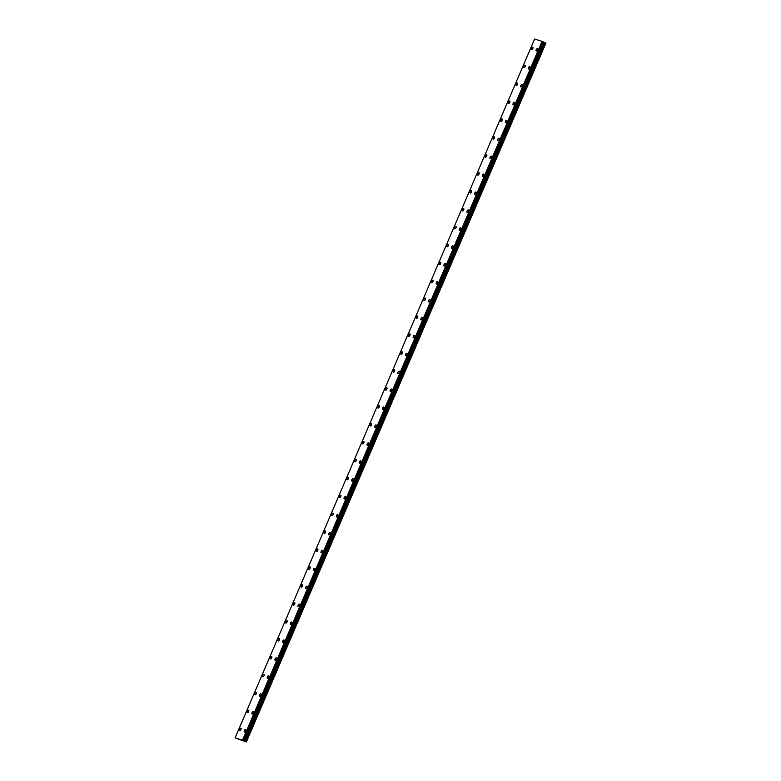 <?xml version="1.0" encoding="UTF-8"?>
<svg xmlns="http://www.w3.org/2000/svg" width="781" height="781" viewBox="0 0 781 781"><rect width="100%" height="100%" fill="white"/><g stroke="black" fill="none" stroke-linecap="round" stroke-linejoin="round"><path stroke-width="1.17" d="M536.254 51.097A1.347 0.664 115.2 0 1 536.186 49.681A1.347 0.664 115.2 0 1 537.396 48.666A1.347 0.664 115.2 0 1 537.465 50.072A1.347 0.664 115.2 0 1 536.254 51.087A1.347 0.664 115.2 0 1 536.186 49.681A1.347 0.664 115.2 0 1 537.396 48.666M528.571 69.011A1.347 0.664 115.2 0 1 528.503 67.596A1.347 0.664 115.2 0 1 529.713 66.58A1.347 0.664 115.2 0 1 529.782 67.996A1.347 0.664 115.2 0 1 528.571 69.011A1.347 0.664 115.2 0 1 528.503 67.596A1.347 0.664 115.2 0 1 529.713 66.58M520.898 86.925A1.347 0.664 115.2 0 1 520.82 85.519A1.347 0.664 115.2 0 1 522.04 84.504A1.347 0.664 115.2 0 1 522.098 85.91A1.347 0.664 115.2 0 1 520.888 86.925A1.347 0.664 115.2 0 1 520.82 85.519A1.347 0.664 115.2 0 1 522.03 84.494M513.215 104.849A1.347 0.664 115.2 0 1 513.146 103.434A1.347 0.664 115.2 0 1 514.357 102.418A1.347 0.664 115.2 0 1 514.425 103.834A1.347 0.664 115.2 0 1 513.215 104.849A1.347 0.664 115.2 0 1 513.146 103.434A1.347 0.664 115.2 0 1 514.357 102.418M505.532 122.763A1.347 0.664 115.2 0 1 505.463 121.358A1.347 0.664 115.2 0 1 506.674 120.333A1.347 0.664 115.2 0 1 506.742 121.748A1.347 0.664 115.2 0 1 505.532 122.763A1.347 0.664 115.2 0 1 505.463 121.358A1.347 0.664 115.2 0 1 506.674 120.333M497.858 140.687A1.347 0.664 115.2 0 1 497.78 139.272A1.347 0.664 115.2 0 1 499 138.257A1.347 0.664 115.2 0 1 499.059 139.662A1.347 0.664 115.2 0 1 497.848 140.687A1.347 0.664 115.2 0 1 497.78 139.272A1.347 0.664 115.2 0 1 498.991 138.257M490.175 158.602A1.347 0.664 115.2 0 1 490.107 157.196A1.347 0.664 115.2 0 1 491.317 156.171A1.347 0.664 115.2 0 1 491.386 157.586A1.347 0.664 115.2 0 1 490.175 158.602A1.347 0.664 115.2 0 1 490.107 157.186A1.347 0.664 115.2 0 1 491.317 156.171M482.492 176.526A1.347 0.664 115.2 0 1 482.424 175.11A1.347 0.664 115.2 0 1 483.634 174.095A1.347 0.664 115.2 0 1 483.703 175.5A1.347 0.664 115.2 0 1 482.492 176.526A1.347 0.664 115.2 0 1 482.424 175.11A1.347 0.664 115.2 0 1 483.634 174.095M474.819 194.44A1.347 0.664 115.2 0 1 474.741 193.024A1.347 0.664 115.2 0 1 475.961 192.009A1.347 0.664 115.2 0 1 476.019 193.424A1.347 0.664 115.2 0 1 474.809 194.44A1.347 0.664 115.2 0 1 474.741 193.024A1.347 0.664 115.2 0 1 475.951 192.009M467.136 212.364A1.347 0.664 115.2 0 1 467.067 210.948A1.347 0.664 115.2 0 1 468.278 209.933A1.347 0.664 115.2 0 1 468.346 211.339A1.347 0.664 115.2 0 1 467.136 212.364A1.347 0.664 115.2 0 1 467.067 210.948A1.347 0.664 115.2 0 1 468.278 209.933M459.453 230.278A1.347 0.664 115.2 0 1 459.384 228.862A1.347 0.664 115.2 0 1 460.595 227.847A1.347 0.664 115.2 0 1 460.663 229.263A1.347 0.664 115.2 0 1 459.453 230.278A1.347 0.664 115.2 0 1 459.384 228.862A1.347 0.664 115.2 0 1 460.595 227.847M451.769 248.202A1.347 0.664 115.2 0 1 451.701 246.786A1.347 0.664 115.2 0 1 452.921 245.771A1.347 0.664 115.2 0 1 452.98 247.177A1.347 0.664 115.2 0 1 451.769 248.192A1.347 0.664 115.2 0 1 451.701 246.786A1.347 0.664 115.2 0 1 452.912 245.761M444.096 266.116A1.347 0.664 115.2 0 1 444.028 264.7A1.347 0.664 115.2 0 1 445.238 263.685A1.347 0.664 115.2 0 1 445.307 265.101A1.347 0.664 115.2 0 1 444.096 266.116A1.347 0.664 115.2 0 1 444.028 264.7A1.347 0.664 115.2 0 1 445.238 263.685M436.413 284.03A1.347 0.664 115.2 0 1 436.345 282.624A1.347 0.664 115.2 0 1 437.555 281.599A1.347 0.664 115.2 0 1 437.624 283.015A1.347 0.664 115.2 0 1 436.413 284.03A1.347 0.664 115.2 0 1 436.345 282.624A1.347 0.664 115.2 0 1 437.555 281.599M428.73 301.954A1.347 0.664 115.2 0 1 428.662 300.539A1.347 0.664 115.2 0 1 429.882 299.523A1.347 0.664 115.2 0 1 429.94 300.939A1.347 0.664 115.2 0 1 428.73 301.954A1.347 0.664 115.2 0 1 428.662 300.539A1.347 0.664 115.2 0 1 429.872 299.523M421.057 319.868A1.347 0.664 115.2 0 1 420.988 318.463A1.347 0.664 115.2 0 1 422.199 317.437A1.347 0.664 115.2 0 1 422.267 318.853A1.347 0.664 115.2 0 1 421.057 319.868A1.347 0.664 115.2 0 1 420.979 318.463A1.347 0.664 115.2 0 1 422.199 317.437M413.374 337.792A1.347 0.664 115.2 0 1 413.305 336.377A1.347 0.664 115.2 0 1 414.516 335.361A1.347 0.664 115.2 0 1 414.584 336.767A1.347 0.664 115.2 0 1 413.374 337.792A1.347 0.664 115.2 0 1 413.305 336.377A1.347 0.664 115.2 0 1 414.516 335.361M405.69 355.706A1.347 0.664 115.2 0 1 405.622 354.301A1.347 0.664 115.2 0 1 406.833 353.276A1.347 0.664 115.2 0 1 406.901 354.691A1.347 0.664 115.2 0 1 405.69 355.706A1.347 0.664 115.2 0 1 405.622 354.291A1.347 0.664 115.2 0 1 406.833 353.276M398.017 373.63A1.347 0.664 115.2 0 1 397.949 372.215A1.347 0.664 115.2 0 1 399.159 371.2A1.347 0.664 115.2 0 1 399.228 372.605A1.347 0.664 115.2 0 1 398.017 373.63A1.347 0.664 115.2 0 1 397.939 372.215A1.347 0.664 115.2 0 1 399.159 371.2M390.334 391.545A1.347 0.664 115.2 0 1 390.266 390.129A1.347 0.664 115.2 0 1 391.476 389.114A1.347 0.664 115.2 0 1 391.545 390.529A1.347 0.664 115.2 0 1 390.334 391.545A1.347 0.664 115.2 0 1 390.266 390.129A1.347 0.664 115.2 0 1 391.476 389.114M382.651 409.469A1.347 0.664 115.2 0 1 382.583 408.053A1.347 0.664 115.2 0 1 383.793 407.038A1.347 0.664 115.2 0 1 383.861 408.443A1.347 0.664 115.2 0 1 382.651 409.469A1.347 0.664 115.2 0 1 382.583 408.053A1.347 0.664 115.2 0 1 383.793 407.038M374.978 427.383A1.347 0.664 115.2 0 1 374.909 425.967A1.347 0.664 115.2 0 1 376.12 424.952A1.347 0.664 115.2 0 1 376.188 426.367A1.347 0.664 115.2 0 1 374.978 427.383A1.347 0.664 115.2 0 1 374.9 425.967A1.347 0.664 115.2 0 1 376.12 424.952M367.295 445.307A1.347 0.664 115.2 0 1 367.226 443.891A1.347 0.664 115.2 0 1 368.437 442.876A1.347 0.664 115.2 0 1 368.505 444.282A1.347 0.664 115.2 0 1 367.295 445.297A1.347 0.664 115.2 0 1 367.226 443.891A1.347 0.664 115.2 0 1 368.437 442.866M359.611 463.221A1.347 0.664 115.2 0 1 359.543 461.805A1.347 0.664 115.2 0 1 360.754 460.79A1.347 0.664 115.2 0 1 360.822 462.206A1.347 0.664 115.2 0 1 359.611 463.221A1.347 0.664 115.2 0 1 359.543 461.805A1.347 0.664 115.2 0 1 360.754 460.79M351.938 481.135A1.347 0.664 115.2 0 1 351.87 479.729A1.347 0.664 115.2 0 1 353.08 478.704A1.347 0.664 115.2 0 1 353.149 480.12A1.347 0.664 115.2 0 1 351.928 481.135A1.347 0.664 115.2 0 1 351.86 479.729A1.347 0.664 115.2 0 1 353.08 478.704M344.255 499.059A1.347 0.664 115.2 0 1 344.187 497.643A1.347 0.664 115.2 0 1 345.397 496.628A1.347 0.664 115.2 0 1 345.466 498.044A1.347 0.664 115.2 0 1 344.255 499.059A1.347 0.664 115.2 0 1 344.187 497.643A1.347 0.664 115.2 0 1 345.397 496.628M336.572 516.973A1.347 0.664 115.2 0 1 336.504 515.567A1.347 0.664 115.2 0 1 337.714 514.542A1.347 0.664 115.2 0 1 337.782 515.958A1.347 0.664 115.2 0 1 336.572 516.973A1.347 0.664 115.2 0 1 336.504 515.567A1.347 0.664 115.2 0 1 337.714 514.542M328.899 534.897A1.347 0.664 115.2 0 1 328.83 533.482A1.347 0.664 115.2 0 1 330.041 532.466A1.347 0.664 115.2 0 1 330.109 533.872A1.347 0.664 115.2 0 1 328.889 534.897A1.347 0.664 115.2 0 1 328.821 533.482A1.347 0.664 115.2 0 1 330.041 532.466M321.216 552.811A1.347 0.664 115.2 0 1 321.147 551.406A1.347 0.664 115.2 0 1 322.358 550.38A1.347 0.664 115.2 0 1 322.426 551.796A1.347 0.664 115.2 0 1 321.216 552.811A1.347 0.664 115.2 0 1 321.147 551.396A1.347 0.664 115.2 0 1 322.358 550.38M313.532 570.735A1.347 0.664 115.2 0 1 313.464 569.32A1.347 0.664 115.2 0 1 314.675 568.304A1.347 0.664 115.2 0 1 314.743 569.71A1.347 0.664 115.2 0 1 313.532 570.735A1.347 0.664 115.2 0 1 313.464 569.32A1.347 0.664 115.2 0 1 314.675 568.304M305.859 588.649A1.347 0.664 115.2 0 1 305.791 587.234A1.347 0.664 115.2 0 1 307.001 586.219A1.347 0.664 115.2 0 1 307.07 587.634A1.347 0.664 115.2 0 1 305.849 588.649A1.347 0.664 115.2 0 1 305.781 587.234A1.347 0.664 115.2 0 1 306.992 586.219M298.176 606.573A1.347 0.664 115.2 0 1 298.108 605.158A1.347 0.664 115.2 0 1 299.318 604.143A1.347 0.664 115.2 0 1 299.387 605.548A1.347 0.664 115.2 0 1 298.176 606.573A1.347 0.664 115.2 0 1 298.108 605.158A1.347 0.664 115.2 0 1 299.318 604.143M290.493 624.488A1.347 0.664 115.2 0 1 290.425 623.072A1.347 0.664 115.2 0 1 291.635 622.057A1.347 0.664 115.2 0 1 291.704 623.472A1.347 0.664 115.2 0 1 290.493 624.488A1.347 0.664 115.2 0 1 290.425 623.072A1.347 0.664 115.2 0 1 291.635 622.057M282.82 642.412A1.347 0.664 115.2 0 1 282.751 640.996A1.347 0.664 115.2 0 1 283.962 639.981A1.347 0.664 115.2 0 1 284.03 641.386A1.347 0.664 115.2 0 1 282.81 642.402A1.347 0.664 115.2 0 1 282.742 640.996A1.347 0.664 115.2 0 1 283.952 639.971M275.137 660.326A1.347 0.664 115.2 0 1 275.068 658.91A1.347 0.664 115.2 0 1 276.279 657.895A1.347 0.664 115.2 0 1 276.347 659.31A1.347 0.664 115.2 0 1 275.137 660.326A1.347 0.664 115.2 0 1 275.068 658.91A1.347 0.664 115.2 0 1 276.279 657.895M267.453 678.24A1.347 0.664 115.2 0 1 267.385 676.834A1.347 0.664 115.2 0 1 268.596 675.809A1.347 0.664 115.2 0 1 268.664 677.225A1.347 0.664 115.2 0 1 267.453 678.24A1.347 0.664 115.2 0 1 267.385 676.834A1.347 0.664 115.2 0 1 268.596 675.809M259.78 696.164A1.347 0.664 115.2 0 1 259.702 694.748A1.347 0.664 115.2 0 1 260.922 693.733A1.347 0.664 115.2 0 1 260.981 695.149A1.347 0.664 115.2 0 1 259.77 696.164A1.347 0.664 115.2 0 1 259.702 694.748A1.347 0.664 115.2 0 1 260.913 693.733M252.097 714.078A1.347 0.664 115.2 0 1 252.029 712.672A1.347 0.664 115.2 0 1 253.239 711.647A1.347 0.664 115.2 0 1 253.308 713.063A1.347 0.664 115.2 0 1 252.097 714.078A1.347 0.664 115.2 0 1 252.029 712.672A1.347 0.664 115.2 0 1 253.239 711.647M244.414 732.002A1.347 0.664 115.2 0 1 244.346 730.586A1.347 0.664 115.2 0 1 245.556 729.571A1.347 0.664 115.2 0 1 245.624 730.977A1.347 0.664 115.2 0 1 244.414 732.002A1.347 0.664 115.2 0 1 244.346 730.586A1.347 0.664 115.2 0 1 245.556 729.571M531.597 49.652A1.347 0.664 115.2 0 1 531.529 48.246A1.347 0.664 115.2 0 1 532.74 47.221A1.347 0.664 115.2 0 1 532.808 48.637A1.347 0.664 115.2 0 1 531.597 49.652A1.347 0.664 115.2 0 1 531.529 48.237A1.347 0.664 115.2 0 1 532.74 47.221M523.914 67.576A1.347 0.664 115.2 0 1 523.846 66.16A1.347 0.664 115.2 0 1 525.057 65.145A1.347 0.664 115.2 0 1 525.125 66.551A1.347 0.664 115.2 0 1 523.914 67.576A1.347 0.664 115.2 0 1 523.846 66.16A1.347 0.664 115.2 0 1 525.057 65.145M516.231 85.49A1.347 0.664 115.2 0 1 516.163 84.075A1.347 0.664 115.2 0 1 517.383 83.059A1.347 0.664 115.2 0 1 517.442 84.475A1.347 0.664 115.2 0 1 516.231 85.49A1.347 0.664 115.2 0 1 516.163 84.075A1.347 0.664 115.2 0 1 517.373 83.059M508.558 103.414A1.347 0.664 115.2 0 1 508.49 101.999A1.347 0.664 115.2 0 1 509.7 100.983A1.347 0.664 115.2 0 1 509.768 102.389A1.347 0.664 115.2 0 1 508.558 103.414A1.347 0.664 115.2 0 1 508.49 101.999A1.347 0.664 115.2 0 1 509.7 100.983M500.875 121.328A1.347 0.664 115.2 0 1 500.806 119.913A1.347 0.664 115.2 0 1 502.017 118.897A1.347 0.664 115.2 0 1 502.085 120.313A1.347 0.664 115.2 0 1 500.875 121.328A1.347 0.664 115.2 0 1 500.806 119.913A1.347 0.664 115.2 0 1 502.017 118.897M493.192 139.252A1.347 0.664 115.2 0 1 493.123 137.837A1.347 0.664 115.2 0 1 494.334 136.821A1.347 0.664 115.2 0 1 494.402 138.227A1.347 0.664 115.2 0 1 493.192 139.243A1.347 0.664 115.2 0 1 493.123 137.837A1.347 0.664 115.2 0 1 494.334 136.821M485.518 157.166A1.347 0.664 115.2 0 1 485.45 155.751A1.347 0.664 115.2 0 1 486.661 154.736A1.347 0.664 115.2 0 1 486.729 156.151A1.347 0.664 115.2 0 1 485.518 157.166A1.347 0.664 115.2 0 1 485.44 155.751A1.347 0.664 115.2 0 1 486.661 154.736M477.835 175.081A1.347 0.664 115.2 0 1 477.767 173.675A1.347 0.664 115.2 0 1 478.978 172.66A1.347 0.664 115.2 0 1 479.046 174.065A1.347 0.664 115.2 0 1 477.835 175.081A1.347 0.664 115.2 0 1 477.767 173.675A1.347 0.664 115.2 0 1 478.978 172.65M470.152 193.005A1.347 0.664 115.2 0 1 470.084 191.589A1.347 0.664 115.2 0 1 471.294 190.574A1.347 0.664 115.2 0 1 471.363 191.989A1.347 0.664 115.2 0 1 470.152 193.005A1.347 0.664 115.2 0 1 470.084 191.589A1.347 0.664 115.2 0 1 471.294 190.574M462.479 210.919A1.347 0.664 115.2 0 1 462.411 209.513A1.347 0.664 115.2 0 1 463.621 208.488A1.347 0.664 115.2 0 1 463.689 209.904A1.347 0.664 115.2 0 1 462.479 210.919A1.347 0.664 115.2 0 1 462.401 209.513A1.347 0.664 115.2 0 1 463.621 208.488M454.796 228.843A1.347 0.664 115.2 0 1 454.727 227.427A1.347 0.664 115.2 0 1 455.938 226.412A1.347 0.664 115.2 0 1 456.006 227.827A1.347 0.664 115.2 0 1 454.796 228.843A1.347 0.664 115.2 0 1 454.727 227.427A1.347 0.664 115.2 0 1 455.938 226.412M447.113 246.757A1.347 0.664 115.2 0 1 447.044 245.351A1.347 0.664 115.2 0 1 448.255 244.326A1.347 0.664 115.2 0 1 448.323 245.742A1.347 0.664 115.2 0 1 447.113 246.757A1.347 0.664 115.2 0 1 447.044 245.341A1.347 0.664 115.2 0 1 448.255 244.326M439.439 264.681A1.347 0.664 115.2 0 1 439.371 263.265A1.347 0.664 115.2 0 1 440.582 262.25A1.347 0.664 115.2 0 1 440.65 263.656A1.347 0.664 115.2 0 1 439.439 264.681A1.347 0.664 115.2 0 1 439.361 263.265A1.347 0.664 115.2 0 1 440.582 262.25M431.756 282.595A1.347 0.664 115.2 0 1 431.688 281.18A1.347 0.664 115.2 0 1 432.899 280.164A1.347 0.664 115.2 0 1 432.967 281.58A1.347 0.664 115.2 0 1 431.756 282.595A1.347 0.664 115.2 0 1 431.688 281.18A1.347 0.664 115.2 0 1 432.899 280.164M424.073 300.519A1.347 0.664 115.2 0 1 424.005 299.103A1.347 0.664 115.2 0 1 425.215 298.088A1.347 0.664 115.2 0 1 425.284 299.494A1.347 0.664 115.2 0 1 424.073 300.519A1.347 0.664 115.2 0 1 424.005 299.103A1.347 0.664 115.2 0 1 425.215 298.088M416.4 318.433A1.347 0.664 115.2 0 1 416.332 317.018A1.347 0.664 115.2 0 1 417.542 316.002A1.347 0.664 115.2 0 1 417.61 317.418A1.347 0.664 115.2 0 1 416.39 318.433A1.347 0.664 115.2 0 1 416.322 317.018A1.347 0.664 115.2 0 1 417.542 316.002M408.717 336.357A1.347 0.664 115.2 0 1 408.648 334.942A1.347 0.664 115.2 0 1 409.859 333.926A1.347 0.664 115.2 0 1 409.927 335.332A1.347 0.664 115.2 0 1 408.717 336.347A1.347 0.664 115.2 0 1 408.648 334.942A1.347 0.664 115.2 0 1 409.859 333.926M401.034 354.271A1.347 0.664 115.2 0 1 400.965 352.856A1.347 0.664 115.2 0 1 402.176 351.84A1.347 0.664 115.2 0 1 402.244 353.256A1.347 0.664 115.2 0 1 401.034 354.271A1.347 0.664 115.2 0 1 400.965 352.856A1.347 0.664 115.2 0 1 402.176 351.84M393.36 372.186A1.347 0.664 115.2 0 1 393.292 370.78A1.347 0.664 115.2 0 1 394.503 369.764A1.347 0.664 115.2 0 1 394.571 371.17A1.347 0.664 115.2 0 1 393.351 372.186A1.347 0.664 115.2 0 1 393.282 370.78A1.347 0.664 115.2 0 1 394.493 369.755M385.677 390.11A1.347 0.664 115.2 0 1 385.609 388.694A1.347 0.664 115.2 0 1 386.82 387.679A1.347 0.664 115.2 0 1 386.888 389.094A1.347 0.664 115.2 0 1 385.677 390.11A1.347 0.664 115.2 0 1 385.609 388.694A1.347 0.664 115.2 0 1 386.82 387.679M377.994 408.024A1.347 0.664 115.2 0 1 377.926 406.618A1.347 0.664 115.2 0 1 379.136 405.593A1.347 0.664 115.2 0 1 379.205 407.008A1.347 0.664 115.2 0 1 377.994 408.024A1.347 0.664 115.2 0 1 377.926 406.618A1.347 0.664 115.2 0 1 379.136 405.593M370.321 425.948A1.347 0.664 115.2 0 1 370.253 424.532A1.347 0.664 115.2 0 1 371.463 423.517A1.347 0.664 115.2 0 1 371.531 424.932A1.347 0.664 115.2 0 1 370.311 425.948A1.347 0.664 115.2 0 1 370.243 424.532A1.347 0.664 115.2 0 1 371.453 423.517M362.638 443.862A1.347 0.664 115.2 0 1 362.569 442.456A1.347 0.664 115.2 0 1 363.78 441.431A1.347 0.664 115.2 0 1 363.848 442.847A1.347 0.664 115.2 0 1 362.638 443.862A1.347 0.664 115.2 0 1 362.569 442.446A1.347 0.664 115.2 0 1 363.78 441.431M354.955 461.786A1.347 0.664 115.2 0 1 354.886 460.37A1.347 0.664 115.2 0 1 356.097 459.355A1.347 0.664 115.2 0 1 356.165 460.761A1.347 0.664 115.2 0 1 354.955 461.786A1.347 0.664 115.2 0 1 354.886 460.37A1.347 0.664 115.2 0 1 356.097 459.355M347.281 479.7A1.347 0.664 115.2 0 1 347.213 478.284A1.347 0.664 115.2 0 1 348.424 477.269A1.347 0.664 115.2 0 1 348.492 478.685A1.347 0.664 115.2 0 1 347.272 479.7A1.347 0.664 115.2 0 1 347.203 478.284A1.347 0.664 115.2 0 1 348.414 477.269M339.598 497.624A1.347 0.664 115.2 0 1 339.53 496.208A1.347 0.664 115.2 0 1 340.741 495.193A1.347 0.664 115.2 0 1 340.809 496.599A1.347 0.664 115.2 0 1 339.598 497.624A1.347 0.664 115.2 0 1 339.53 496.208A1.347 0.664 115.2 0 1 340.741 495.193M331.915 515.538A1.347 0.664 115.2 0 1 331.847 514.123A1.347 0.664 115.2 0 1 333.057 513.107A1.347 0.664 115.2 0 1 333.126 514.523A1.347 0.664 115.2 0 1 331.915 515.538A1.347 0.664 115.2 0 1 331.847 514.123A1.347 0.664 115.2 0 1 333.057 513.107M324.242 533.462A1.347 0.664 115.2 0 1 324.164 532.046A1.347 0.664 115.2 0 1 325.384 531.031A1.347 0.664 115.2 0 1 325.443 532.437A1.347 0.664 115.2 0 1 324.232 533.452A1.347 0.664 115.2 0 1 324.164 532.046A1.347 0.664 115.2 0 1 325.374 531.031M316.559 551.376A1.347 0.664 115.2 0 1 316.49 549.961A1.347 0.664 115.2 0 1 317.701 548.945A1.347 0.664 115.2 0 1 317.769 550.361A1.347 0.664 115.2 0 1 316.559 551.376A1.347 0.664 115.2 0 1 316.49 549.961A1.347 0.664 115.2 0 1 317.701 548.945M308.876 569.29A1.347 0.664 115.2 0 1 308.807 567.885A1.347 0.664 115.2 0 1 310.018 566.869A1.347 0.664 115.2 0 1 310.086 568.275A1.347 0.664 115.2 0 1 308.876 569.29A1.347 0.664 115.2 0 1 308.807 567.885A1.347 0.664 115.2 0 1 310.018 566.86M301.202 587.214A1.347 0.664 115.2 0 1 301.124 585.799A1.347 0.664 115.2 0 1 302.345 584.784A1.347 0.664 115.2 0 1 302.403 586.199A1.347 0.664 115.2 0 1 301.193 587.214A1.347 0.664 115.2 0 1 301.124 585.799A1.347 0.664 115.2 0 1 302.335 584.784M293.519 605.129A1.347 0.664 115.2 0 1 293.451 603.723A1.347 0.664 115.2 0 1 294.662 602.698A1.347 0.664 115.2 0 1 294.73 604.113A1.347 0.664 115.2 0 1 293.519 605.129A1.347 0.664 115.2 0 1 293.451 603.723A1.347 0.664 115.2 0 1 294.662 602.698M285.836 623.053A1.347 0.664 115.2 0 1 285.768 621.637A1.347 0.664 115.2 0 1 286.978 620.622A1.347 0.664 115.2 0 1 287.047 622.027A1.347 0.664 115.2 0 1 285.836 623.053A1.347 0.664 115.2 0 1 285.768 621.637A1.347 0.664 115.2 0 1 286.978 620.622M278.153 640.967A1.347 0.664 115.2 0 1 278.085 639.561A1.347 0.664 115.2 0 1 279.305 638.536A1.347 0.664 115.2 0 1 279.364 639.951A1.347 0.664 115.2 0 1 278.153 640.967A1.347 0.664 115.2 0 1 278.085 639.551A1.347 0.664 115.2 0 1 279.295 638.536M270.48 658.891A1.347 0.664 115.2 0 1 270.411 657.475A1.347 0.664 115.2 0 1 271.622 656.46A1.347 0.664 115.2 0 1 271.69 657.866A1.347 0.664 115.2 0 1 270.48 658.891A1.347 0.664 115.2 0 1 270.411 657.475A1.347 0.664 115.2 0 1 271.622 656.46M262.797 676.805A1.347 0.664 115.2 0 1 262.728 675.389A1.347 0.664 115.2 0 1 263.939 674.374A1.347 0.664 115.2 0 1 264.007 675.79A1.347 0.664 115.2 0 1 262.797 676.805A1.347 0.664 115.2 0 1 262.728 675.389A1.347 0.664 115.2 0 1 263.939 674.374M255.114 694.729A1.347 0.664 115.2 0 1 255.045 693.313A1.347 0.664 115.2 0 1 256.266 692.298A1.347 0.664 115.2 0 1 256.324 693.704A1.347 0.664 115.2 0 1 255.114 694.729A1.347 0.664 115.2 0 1 255.045 693.313A1.347 0.664 115.2 0 1 256.256 692.298M247.44 712.643A1.347 0.664 115.2 0 1 247.372 711.227A1.347 0.664 115.2 0 1 248.583 710.212A1.347 0.664 115.2 0 1 248.651 711.628A1.347 0.664 115.2 0 1 247.44 712.643A1.347 0.664 115.2 0 1 247.372 711.227A1.347 0.664 115.2 0 1 248.583 710.212M239.757 730.567A1.347 0.664 115.2 0 1 239.689 729.151A1.347 0.664 115.2 0 1 240.899 728.136A1.347 0.664 115.2 0 1 240.968 729.542A1.347 0.664 115.2 0 1 239.757 730.557A1.347 0.664 115.2 0 1 239.689 729.151A1.347 0.664 115.2 0 1 240.899 728.136M239.972 739.617L240.919 740.027M240.519 739.812L241.358 740.163M542.199 41.403L242.676 740.232L246.386 741.95L235.101 737.879L242.715 740.251L542.053 41.344L534.614 39.05L235.101 737.879M246.386 741.95L545.899 43.121L543.371 41.949L243.857 740.749L543.381 41.92L542.229 41.422M246.327 741.911L545.841 43.082M244.238 740.984L543.752 42.164M244.023 740.866L543.547 42.037L244.014 740.857M242.54 740.173L542.053 41.344M246.025 741.765L545.538 42.935M245.771 741.647L545.284 42.828M244.961 741.325L544.474 42.496M244.707 741.208L544.22 42.379M244.082 740.905L543.605 42.086M243.828 740.73L543.342 41.91M243.379 740.515L542.893 41.696M243.301 740.486L542.815 41.657"/></g></svg>
